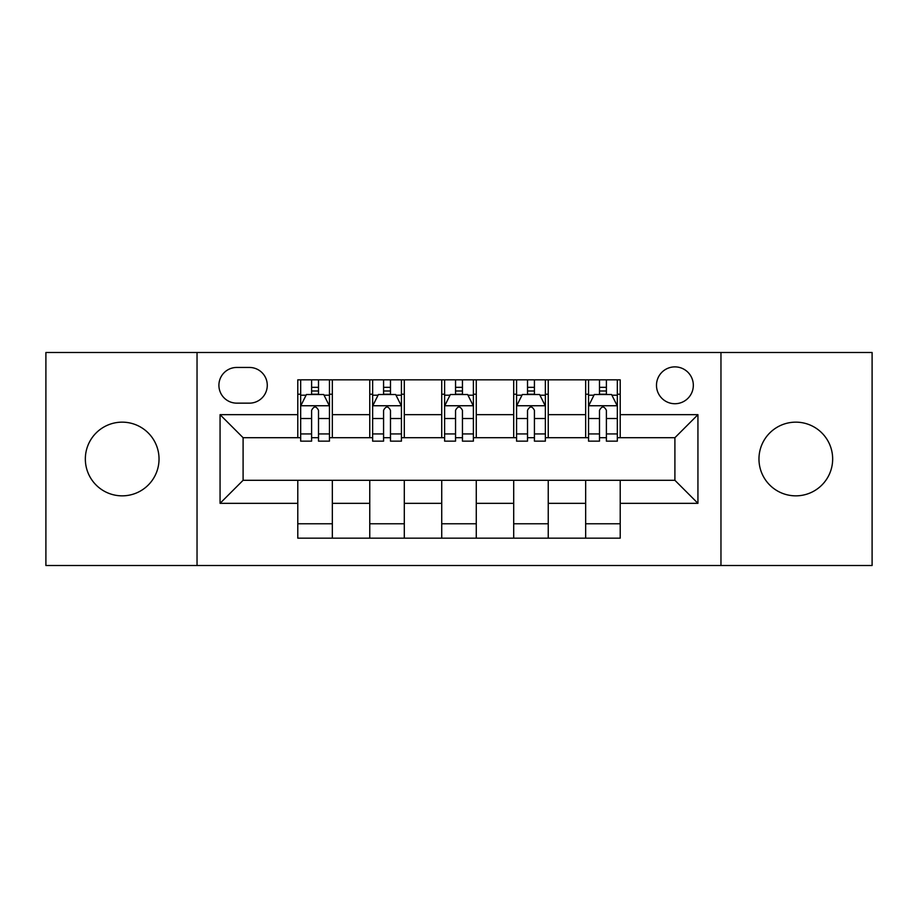 <?xml version="1.0" encoding="UTF-8"?>
<svg xmlns="http://www.w3.org/2000/svg" width="918" height="918" viewBox="0 0 918 918"><rect width="100%" height="100%" fill="white"/><g stroke="black" fill="none" stroke-linecap="round" stroke-linejoin="round"><path stroke-width="1.38" d="M795.814 422.154A36.846 36.846 0 0 0 758.968 459A36.846 36.846 0 0 0 795.814 495.846A36.846 36.846 0 0 0 832.66 459A36.846 36.846 0 0 0 795.814 422.154M122.186 422.154A36.846 36.846 0 0 0 85.34 459A36.846 36.846 0 0 0 122.186 495.846A36.846 36.846 0 0 0 159.032 459A36.846 36.846 0 0 0 122.186 422.154M674.902 366.879A18.429 18.429 0 0 0 656.485 385.308A18.429 18.429 0 0 0 674.902 403.725A18.429 18.429 0 0 0 693.331 385.308A18.429 18.429 0 0 0 674.902 366.879M720.963 565.511L872.1 565.511L872.1 352.489L720.963 352.489L720.963 565.511L197.037 565.511L197.037 352.489L45.9 352.489L45.9 565.511L197.037 565.511M236.764 403.151L249.432 403.151A17.844 17.844 0 0 0 267.276 385.308A17.844 17.844 0 0 0 249.432 367.452L236.764 367.452A17.844 17.844 0 0 0 218.909 385.308A17.844 17.844 0 0 0 236.764 403.151M720.963 352.489L197.037 352.489M297.788 503.328L220.068 503.328L220.068 414.672L297.788 414.672L297.788 437.702L243.098 437.702L243.098 480.298L297.788 480.298L297.788 538.166L620.212 538.166L620.212 480.298L674.902 480.298L674.902 437.702L620.212 437.702L620.212 414.672L697.932 414.672L697.932 503.328L620.212 503.328M620.212 414.672L620.212 379.834L297.788 379.834L297.788 414.672M585.661 379.834L585.661 437.702L588.541 437.702M599.488 437.702L606.396 437.702M617.332 437.702L620.212 437.702M585.661 437.702L545.361 437.702M513.701 379.834L513.701 437.702L516.57 437.702M527.517 437.702L534.425 437.702M513.701 437.702L473.39 437.702M441.73 379.834L441.73 437.702L444.61 437.702M455.546 437.702L462.454 437.702M441.73 437.702L401.43 437.702M369.759 379.834L369.759 437.702L372.639 437.702M383.575 437.702L390.483 437.702M369.759 437.702L329.459 437.702M297.788 437.702L300.668 437.702M311.604 437.702L318.512 437.702M297.788 480.298L332.339 480.298L332.339 538.166M620.212 480.298L332.339 480.298M332.339 379.834L332.339 437.702M297.788 394.224L300.668 394.224M311.604 394.224L318.512 394.224M329.459 394.224L332.339 394.224M297.788 523.776L332.339 523.776M369.759 480.298L369.759 538.166M404.299 379.834L404.299 437.702M369.759 394.224L372.639 394.224M383.575 394.224L390.483 394.224M401.43 394.224L404.299 394.224M404.299 480.298L404.299 538.166M369.759 523.776L404.299 523.776M441.73 480.298L441.73 538.166M476.27 480.298L476.27 538.166M441.73 523.776L476.27 523.776M476.27 379.834L476.27 437.702M441.73 394.224L444.61 394.224M455.546 394.224L462.454 394.224M473.39 394.224L476.27 394.224M513.701 480.298L513.701 538.166M548.241 480.298L548.241 538.166M513.701 523.776L548.241 523.776M548.241 379.834L548.241 437.702M513.701 394.224L516.57 394.224M527.517 394.224L534.425 394.224M545.361 394.224L548.241 394.224M585.661 480.298L585.661 538.166M585.661 523.776L620.212 523.776M585.661 394.224L588.541 394.224M599.488 394.224L606.396 394.224M617.332 394.224L620.212 394.224M243.098 437.702L220.068 414.672M243.098 480.298L220.068 503.328M697.932 414.672L674.902 437.702M697.932 503.328L674.902 480.298M318.512 387.316L311.604 387.316M329.459 433.939L318.512 433.939L318.512 441.156L329.459 441.156L329.459 406.031L323.698 394.51L306.428 394.51L300.668 406.031L300.668 441.156L311.604 441.156L311.604 433.939L300.668 433.939M300.668 406.031L300.668 379.834M329.459 406.031L329.459 379.834M311.604 394.51L311.604 379.834M318.512 379.834L318.512 394.51M318.512 433.939L318.512 410.346C316.217 405.917 313.91 405.917 311.604 410.346L311.604 433.939M390.483 387.316L383.575 387.316M401.43 433.939L390.483 433.939L390.483 441.156L401.43 441.156L401.43 406.031L395.669 394.51L378.4 394.51L372.639 406.031L372.639 441.156L383.575 441.156L383.575 433.939L372.639 433.939M372.639 406.031L372.639 379.834M401.43 406.031L401.43 379.834M383.575 394.51L383.575 379.834M390.483 379.834L390.483 394.51M390.483 433.939L390.483 410.346C388.188 405.917 385.881 405.917 383.575 410.346L383.575 433.939M462.454 387.316L455.546 387.316M473.39 433.939L462.454 433.939L462.454 441.156L473.39 441.156L473.39 406.031L467.641 394.51L450.359 394.51L444.61 406.031L444.61 441.156L455.546 441.156L455.546 433.939L444.61 433.939M444.61 406.031L444.61 379.834M473.39 406.031L473.39 379.834M455.546 394.51L455.546 379.834M462.454 379.834L462.454 394.51M462.454 433.939L462.454 410.346C460.159 405.917 457.852 405.917 455.546 410.346L455.546 433.939M534.425 387.316L527.517 387.316M545.361 433.939L534.425 433.939L534.425 441.156L545.361 441.156L545.361 406.031L539.6 394.51L522.331 394.51L516.57 406.031L516.57 441.156L527.517 441.156L527.517 433.939L516.57 433.939M516.57 406.031L516.57 379.834M545.361 406.031L545.361 379.834M527.517 394.51L527.517 379.834M534.425 379.834L534.425 394.51M534.425 433.939L534.425 410.346C532.119 405.917 529.824 405.917 527.517 410.346L527.517 433.939M606.396 387.316L599.488 387.316M617.332 433.939L606.396 433.939L606.396 441.156L617.332 441.156L617.332 406.031L611.572 394.51L594.302 394.51L588.541 406.031L588.541 441.156L599.488 441.156L599.488 433.939L588.541 433.939M588.541 406.031L588.541 379.834M617.332 406.031L617.332 379.834M599.488 394.51L599.488 379.834M606.396 379.834L606.396 394.51M606.396 433.939L606.396 410.346C604.09 405.917 601.783 405.917 599.488 410.346L599.488 433.939M369.759 503.328L332.339 503.328M369.759 414.672L332.339 414.672M441.73 414.672L404.299 414.672M441.73 503.328L404.299 503.328M513.701 414.672L476.27 414.672M513.701 503.328L476.27 503.328M585.661 414.672L548.241 414.672M585.661 503.328L548.241 503.328M329.31 405.745L300.817 405.745M300.668 395.21L306.084 395.21M324.043 395.21L329.459 395.21M311.604 418.505L300.668 418.505M329.459 418.505L318.512 418.505M318.512 390.988L311.604 390.988M401.281 405.745L372.777 405.745M372.639 395.21L378.055 395.21M396.014 395.21L401.43 395.21M383.575 418.505L372.639 418.505M401.43 418.505L390.483 418.505M390.483 390.988L383.575 390.988M473.252 405.745L444.748 405.745M444.61 395.21L450.015 395.21M467.985 395.21L473.39 395.21M455.546 418.505L444.61 418.505M473.39 418.505L462.454 418.505M462.454 390.988L455.546 390.988M545.223 405.745L516.719 405.745M516.57 395.21L521.986 395.21M539.945 395.21L545.361 395.21M527.517 418.505L516.57 418.505M545.361 418.505L534.425 418.505M534.425 390.988L527.517 390.988M617.183 405.745L588.69 405.745M588.541 395.21L593.957 395.21M611.916 395.21L617.332 395.21M599.488 418.505L588.541 418.505M617.332 418.505L606.396 418.505M606.396 390.988L599.488 390.988"/></g></svg>
